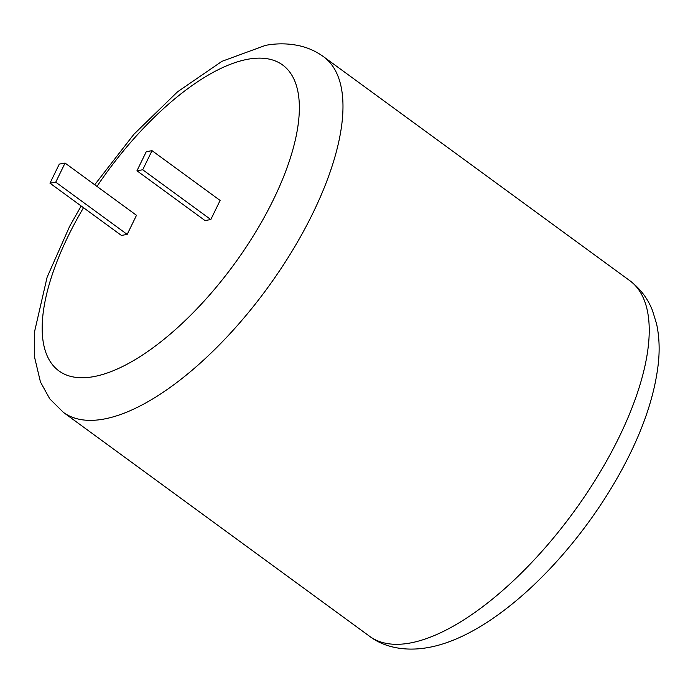 <?xml version="1.0" encoding="UTF-8"?>
<svg xmlns="http://www.w3.org/2000/svg" width="693" height="693" viewBox="0 0 693 693"><rect width="100%" height="100%" fill="white"/><g stroke="black" fill="none" stroke-linecap="round" stroke-linejoin="round"><path stroke-width="1.04" d="M136.495 215.306L127.183 234.407L121.422 235.429L49.983 183.195L59.303 164.094L65.064 163.072L136.495 215.306M210.802 219.551L220.114 200.45L152.027 150.667L146.266 151.689L136.954 170.79L205.041 220.573L210.802 219.551L142.715 169.759L152.027 150.667M49.983 183.195L55.743 182.172L127.183 234.407M65.064 163.072L55.743 182.172M136.954 170.79L142.715 169.759M409.641 643.104A220.331 91.337 -53.8 0 0 598.276 475.181A220.331 91.337 -53.8 0 0 629.746 280.622C640.141 288.453 647.721 298.414 652.477 310.507L656.583 323.865C659.225 336.166 659.814 349.272 658.35 363.167C654.729 395.755 642.766 430.881 622.479 468.555C575.398 555.89 493.347 636.443 427.659 647.626C403.17 651.94 382.536 646.318 369.638 636.321A220.331 91.337 -53.8 0 0 409.641 643.104M83.524 207.718A189.458 78.534 -53.8 0 0 93.338 376.697A189.458 78.534 -53.8 0 0 273.38 199.714A189.458 78.534 -53.8 0 0 248.198 59.182A189.458 78.534 -53.8 0 0 96.977 186.408M629.746 280.622L323.501 56.679A220.331 91.337 126.2 0 1 292.03 251.23A220.331 91.337 126.2 0 1 103.396 419.152A220.331 91.337 126.2 0 1 63.392 412.378L369.638 636.321M323.501 56.679C316.493 51.603 308.792 48.042 300.416 46.007C289.024 43.356 277.373 43.148 265.48 45.374L221.985 61.313L177.503 91.84L133.966 134.208L94.716 184.754M81.168 205.994L69.664 226.308L47.107 277.235L34.65 331.271L34.693 357.735L40.454 381.982L49.74 398.813L63.392 412.378"/></g></svg>
